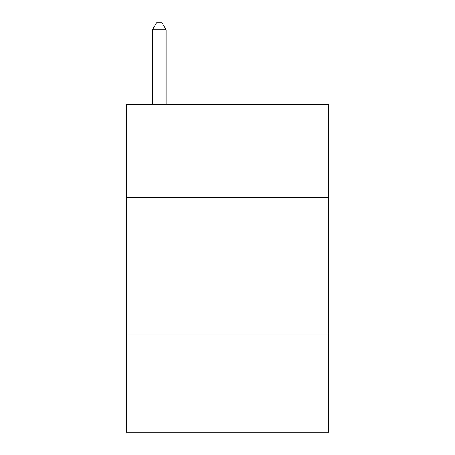 <?xml version="1.0" encoding="UTF-8"?>
<svg xmlns="http://www.w3.org/2000/svg" width="455" height="455" viewBox="0 0 455 455"><rect width="100%" height="100%" fill="white"/><g stroke="black" fill="none" stroke-linecap="round" stroke-linejoin="round"><path stroke-width="0.68" d="M328.51 197.47L328.51 104.65L126.49 104.65L126.49 197.47L328.51 197.47L328.51 432.25L126.49 432.25L126.49 197.47M328.51 333.97L126.49 333.97M166.075 104.65L166.075 29.848L152.425 29.848L152.425 104.65M152.425 29.848L156.52 22.75L161.98 22.75L166.075 29.848"/></g></svg>
